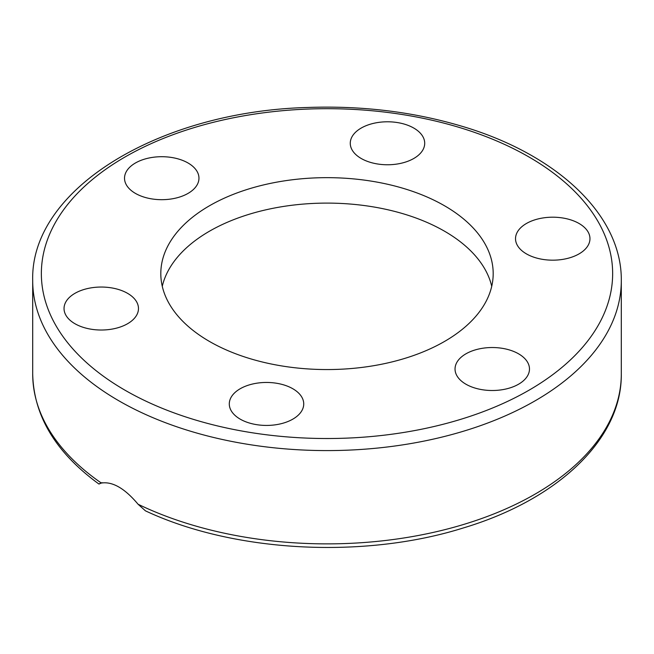 <?xml version="1.0" encoding="UTF-8"?>
<svg xmlns="http://www.w3.org/2000/svg" width="654" height="654" viewBox="0 0 654 654"><rect width="100%" height="100%" fill="white"/><g stroke="black" fill="none" stroke-linecap="round" stroke-linejoin="round"><path stroke-width="0.98" d="M101.305 483.053L99.089 483.846M102.024 482.652C98.116 484.361 97.896 484.491 101.345 483.044C112.529 481.328 124.767 488.391 138.076 504.242L145.441 510.839C233.674 552.344 363.567 559.284 463.228 527.982C557.788 499.738 622.06 439.177 621.3 373.965A294.3 169.909 180 0 1 451.522 527.917A294.3 169.909 180 0 1 138.076 504.242M302.467 409.502A37.221 21.492 180 0 1 261.657 425.247A37.221 21.492 180 0 1 229.292 403.943A37.221 21.492 180 0 1 230.56 398.376A37.221 21.492 180 0 1 271.369 382.639A37.221 21.492 180 0 1 303.734 403.935A37.221 21.492 180 0 1 302.467 409.502M110.886 329.289A37.221 21.492 180 0 1 64.035 308.541A37.221 21.492 180 0 1 91.617 287.776A37.221 21.492 180 0 1 138.476 308.524A37.221 21.492 180 0 1 110.886 329.289M135.427 193.396A37.221 21.492 180 0 1 124.522 178.199A37.221 21.492 180 0 1 147.502 158.342A37.221 21.492 180 0 1 188.058 163.001A37.221 21.492 180 0 1 198.963 178.199A37.221 21.492 180 0 1 175.983 198.048A37.221 21.492 180 0 1 135.427 193.396M351.533 137.716A37.221 21.492 180 0 1 392.343 121.971A37.221 21.492 180 0 1 424.708 143.275A37.221 21.492 180 0 1 423.44 148.834A37.221 21.492 180 0 1 382.631 164.579A37.221 21.492 180 0 1 350.266 143.283A37.221 21.492 180 0 1 351.533 137.716M543.114 217.929A37.221 21.492 180 0 1 589.965 238.677A37.221 21.492 180 0 1 562.383 259.442A37.221 21.492 180 0 1 515.524 238.694A37.221 21.492 180 0 1 543.114 217.929M518.573 353.822A37.221 21.492 180 0 1 529.478 369.019A37.221 21.492 180 0 1 506.498 388.868A37.221 21.492 180 0 1 465.942 384.217A37.221 21.492 180 0 1 455.037 369.019A37.221 21.492 180 0 1 478.017 349.162A37.221 21.492 180 0 1 518.573 353.822M162.274 286.329A166.19 95.95 180 0 1 327 203.1A166.19 95.95 180 0 1 491.726 286.329M209.484 341.453A166.19 95.95 180 0 1 160.81 273.609A166.19 95.95 180 0 1 327.008 177.659A166.19 95.95 180 0 1 493.19 273.617A166.19 95.95 180 0 1 390.593 362.259A166.19 95.95 180 0 1 209.484 341.453M118.897 400.82A294.3 169.909 0 0 0 439.627 437.657A294.3 169.909 0 0 0 621.3 280.672C622.085 214.847 556.57 153.813 460.637 125.879C412.511 111.703 361.564 105.564 307.781 107.469C158.979 111.384 30.1 189.317 32.7 280.672A294.3 169.909 0 0 0 118.897 400.82M101.345 483.044A294.3 169.909 180 0 1 32.7 373.965L32.7 280.672M125.02 390.217A285.643 164.914 180 0 1 253.073 114.311A285.643 164.914 180 0 1 602.914 316.291A285.643 164.914 180 0 1 125.02 390.217M621.3 373.965L621.3 280.672M98.909 484.025C55.737 452.503 33.665 415.813 32.7 373.965"/></g></svg>
